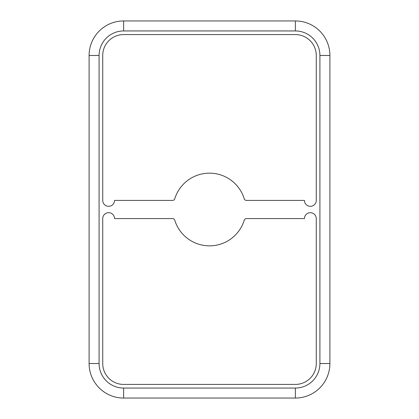 <?xml version="1.0" encoding="UTF-8"?>
<svg xmlns="http://www.w3.org/2000/svg" width="419" height="419" viewBox="0 0 419 419"><rect width="100%" height="100%" fill="white"/><g stroke="black" fill="none" stroke-linecap="round" stroke-linejoin="round"><path stroke-width="0.63" d="M89.1 101.822L89.1 90.012M329.9 101.822L329.9 90.012M89.1 215.408L89.1 203.592M329.9 215.408L329.9 203.592M89.1 328.988L89.1 317.178M310.364 206.321A5.908 5.908 0 0 0 316.272 200.413L316.272 55.481A20.898 20.898 0 0 0 295.369 34.578L123.631 34.578A20.898 20.898 0 0 0 102.728 55.481L102.728 200.413A5.908 5.908 0 0 0 108.636 206.321A5.908 5.908 0 0 0 114.544 200.413L172.591 200.413A2.273 2.273 0 0 0 174.76 198.81A36.348 36.348 0 0 1 244.24 198.81A2.273 2.273 0 0 0 246.409 200.413L304.456 200.413A5.908 5.908 0 0 0 310.364 206.321M209.5 245.848A36.348 36.348 0 0 1 174.76 220.19A2.273 2.273 0 0 0 172.591 218.587L114.544 218.587A5.908 5.908 0 0 0 108.636 212.679A5.908 5.908 0 0 0 102.728 218.587L102.728 363.519A20.898 20.898 0 0 0 123.631 384.422L295.369 384.422A20.898 20.898 0 0 0 316.272 363.519L316.272 218.587A5.908 5.908 0 0 0 310.364 212.679A5.908 5.908 0 0 0 304.456 218.587L246.409 218.587A2.273 2.273 0 0 0 244.24 220.19A36.348 36.348 0 0 1 209.5 245.848M123.631 30.943L123.631 20.95A34.531 34.531 0 0 0 89.1 55.481L89.1 363.519A34.531 34.531 0 0 0 123.631 398.05L295.369 398.05A34.531 34.531 0 0 0 329.9 363.519L329.9 55.481A34.531 34.531 0 0 0 295.369 20.95L123.631 20.95A34.531 34.531 0 0 0 89.1 55.481L99.094 55.481L99.094 363.519A24.532 24.532 0 0 0 123.631 388.057L295.369 388.057A24.532 24.532 0 0 0 319.906 363.519L319.906 55.481A24.532 24.532 0 0 0 295.369 30.943L123.631 30.943A24.532 24.532 0 0 0 99.094 55.481M295.369 388.057L295.369 398.05A34.531 34.531 0 0 0 329.9 363.519L319.906 363.519M123.631 388.057L123.631 398.05A34.531 34.531 0 0 1 89.1 363.519L99.094 363.519M295.369 30.943L295.369 20.95A34.531 34.531 0 0 1 329.9 55.481L319.906 55.481"/></g></svg>
